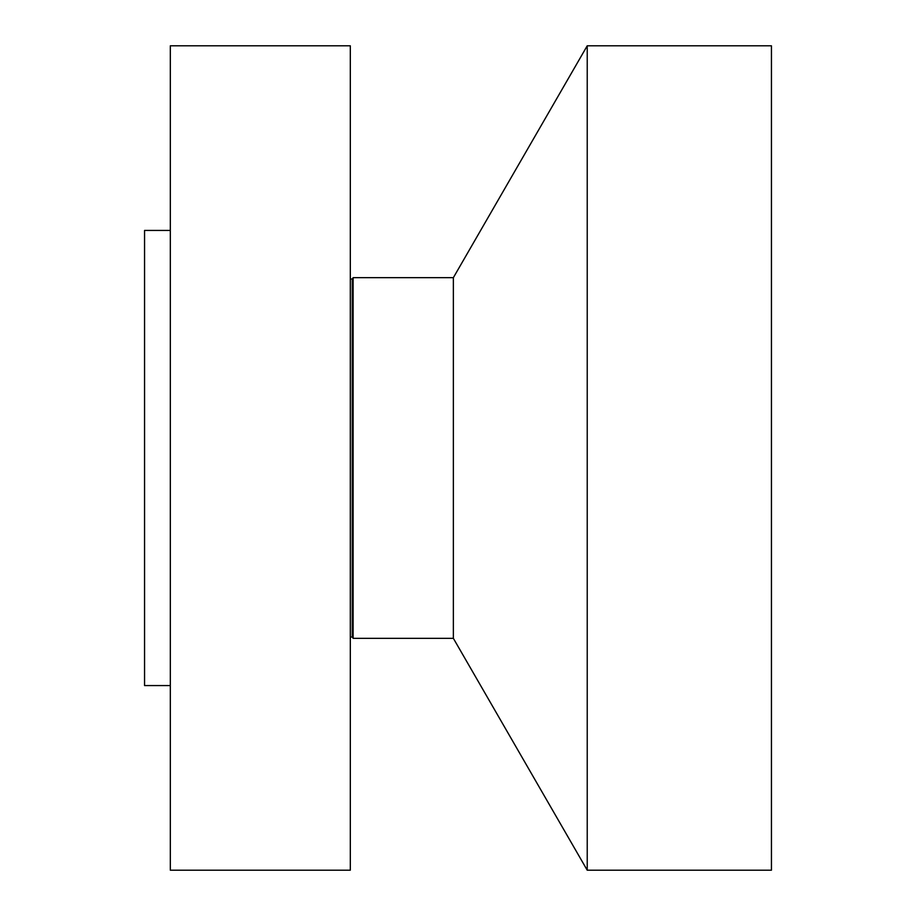 <?xml version="1.0" encoding="UTF-8"?>
<svg xmlns="http://www.w3.org/2000/svg" width="916" height="916" viewBox="0 0 916 916"><rect width="100%" height="100%" fill="white"/><g stroke="black" fill="none" stroke-linecap="round" stroke-linejoin="round"><path stroke-width="1.37" d="M170.319 870.2L170.319 45.8L350.313 45.8L350.313 870.2L170.319 870.2M170.319 685.569L144.556 685.569L144.556 230.431L170.319 230.431M587.225 45.8L587.225 870.2L771.444 870.2L771.444 45.8L587.225 45.8L453.363 277.663L353.129 277.663L352.236 279.208L350.313 278.693M587.225 870.2L453.363 638.337L453.363 277.663M453.363 638.337L353.129 638.337L353.129 277.663M353.129 638.337L352.236 636.792L352.236 279.208M352.236 636.792L350.313 637.307"/></g></svg>
